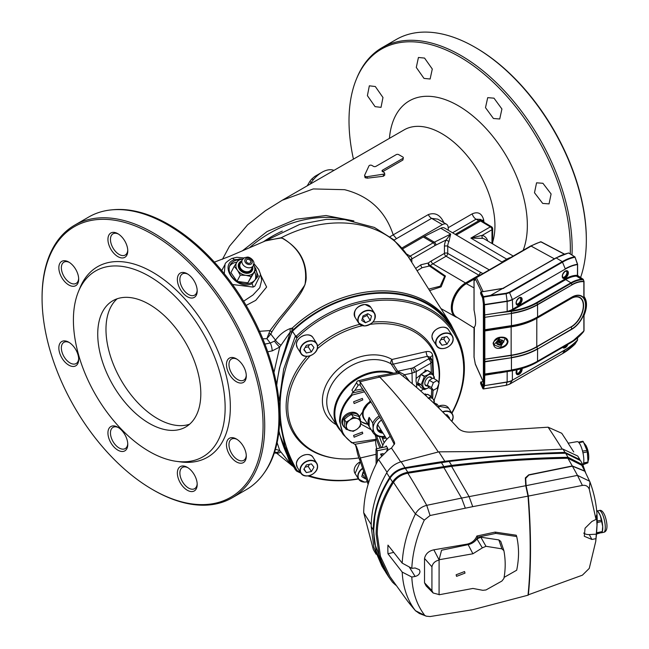 <?xml version="1.0" encoding="UTF-8"?>
<svg xmlns="http://www.w3.org/2000/svg" width="649" height="649" viewBox="0 0 649 649"><rect width="100%" height="100%" fill="white"/><g stroke="black" fill="none" stroke-linecap="round" stroke-linejoin="round"><path stroke-width="0.97" d="M580.547 277.65A157.439 90.901 -120 0 0 586.331 240.081L586.331 239.132A156.271 90.227 -120 0 0 475.831 47.742A156.271 90.227 -120 0 0 475.831 47.734L475.011 47.263A157.439 90.901 -120 0 0 475.003 47.263A157.439 90.901 -120 0 0 396.288 39.467L382.099 47.653A157.439 90.901 -120 0 0 356.82 78.091L356.301 79.365A156.514 90.365 60 0 1 459.687 56.861A156.514 90.365 60 0 1 570.252 253.946M542.921 183.286L536.569 182.815L534.492 192.737L542.694 203.421L549.046 203.891L551.098 193.97L542.921 183.286M493.986 98.169L487.707 97.65L485.493 107.645L493.427 118.491L499.722 118.994L501.92 108.991L493.986 98.169M424.56 58.085L418.435 57.477L416.285 67.439L424 78.407L430.125 79.008L432.291 69.021L424.56 58.085M375.309 86.52L369.338 85.822L367.399 95.663L375.081 106.647L381.028 107.353L382.975 97.496L375.309 86.52M586.331 240.081A157.439 90.901 -120 0 0 475.011 47.263L475.831 47.742M571.988 255.041A157.439 90.901 -120 0 0 460.822 55.449A157.439 90.901 -120 0 0 382.099 47.653M353.445 159.135A156.514 90.365 60 0 1 356.301 79.365M389.992 236.755L393.213 234.849C385.384 211.03 369.176 195.974 344.595 189.686L313.28 188.94L282.185 200.281L404.14 129.865A75.219 43.426 -120 0 1 441.75 133.589A75.219 43.426 -120 0 1 492.664 242.174M384.622 173.169L384.752 175.125L383.364 176.252L367.237 178.175L365.046 177.639L364.6 175.417A1.752 1.006 0 0 0 365.111 176.171L365.525 176.406A1.752 1.006 0 0 0 367.212 176.674L383.332 174.175A1.752 1.006 0 0 0 384.622 173.169A1.752 1.006 0 0 0 384.111 172.488L382.545 171.587A1.752 1.006 180 0 1 382.034 170.906A1.752 1.006 180 0 1 382.545 170.152L402.842 158.437A1.752 1.006 0 0 0 403.353 157.683A1.752 1.006 0 0 0 402.842 157.009L398.721 154.632A1.752 1.006 0 0 0 396.247 154.632L375.949 166.347A1.752 1.006 180 0 1 373.475 166.347L371.901 165.438A1.752 1.006 0 0 0 368.981 165.893L364.657 175.198A1.752 1.006 0 0 0 364.6 175.417M403.353 157.683L402.907 160.027L382.723 171.685M401.885 248.023L442.423 224.619A8.161 4.713 -60 0 1 446.504 224.213L437.742 219.151L431.601 218.364L396.507 238.629L393.213 234.849L428.316 214.584C434.887 212.231 439.973 214.705 443.567 222.031L443.802 222.656M448.191 227.718L472.221 213.846C477.956 211.371 481.761 213.318 483.627 219.678A75.219 43.426 60 0 1 483.976 222.242M333.967 170.379A26.244 15.146 120 0 0 322.026 172.245A26.244 15.146 120 0 0 310.084 184.17M482.491 220.546A5.833 2.677 171.4 0 1 483.627 219.678M455.225 234.362L478.792 220.757A7.001 4.04 -60 0 1 482.288 220.417A7.001 4.04 -60 0 1 483.481 221.95M482.288 220.417L480.495 219.378L476.09 219.2L478.792 220.757M446.504 224.213A8.161 4.713 -60 0 1 448.191 227.604L448.313 230.273M396.507 238.629L394.081 240.098M267.745 351.782L272.215 350.882L279.735 347.028L290.257 331.931L291.953 331.623L293.47 329.514L292.155 328.167L290.387 328.516C284.724 330.601 279.76 334.478 275.501 340.141L270.763 334.016L271.809 332.085C283.069 312.518 307.521 292.723 306.125 276.255C305.914 259.389 297.623 246.547 281.26 237.712L265.287 240.966M293.47 329.514A109.186 83.77 -32.2 0 1 456.304 335.379M293.47 466.607L291.977 465.171A5.833 0.592 130.3 0 0 291.904 465.56L290.16 464.067A5.833 0.519 130.8 0 1 290.257 463.67L291.953 465.138L279.443 433.905L290.257 463.67L280.855 451.915A5.833 3.496 131.6 0 1 275.906 452.572L290.16 464.067M275.436 449.327L279.735 450.479L280.855 451.915M274.649 451.915L275.363 452.199A5.833 3.375 117.2 0 0 279.735 450.479L277.115 442.659M278.9 431.634L279.443 433.905M280.855 345.098A5.833 1.76 -141.1 0 1 275.501 340.141L274.503 341.09A5.833 0.925 -132.7 0 0 279.735 347.028L273.951 372.502M276.539 384.305L279.443 368.113L290.257 331.931A5.833 3.748 -100 0 1 290.387 328.516M279.443 368.113L291.953 331.623M291.977 331.582A5.833 3.732 -98.9 0 1 292.155 328.167A109.624 84.11 -32.2 0 1 450.974 324.484L457.172 337.042M153.391 490.044L153.391 490.044A157.439 90.901 -120 0 0 153.391 490.044L152.572 489.565A156.271 90.227 -120 0 0 263.072 425.768A156.271 90.227 -120 0 0 152.572 234.37A156.271 90.227 -120 0 0 42.071 298.167A156.271 90.227 -120 0 0 152.572 489.565L153.391 490.044A157.439 90.901 -120 0 0 232.115 497.84L246.296 489.646A157.439 90.901 -120 0 0 263.908 473.356L264.784 472.123A156.782 90.519 -120 0 0 264.906 344.1A156.782 90.519 -120 0 0 168.854 224.554A156.782 90.519 -120 0 0 113.283 209.716L111.774 209.854A157.439 90.901 -120 0 0 88.856 216.953L74.676 225.146A157.439 90.901 -120 0 0 42.071 297.218A157.439 90.901 -120 0 0 42.071 297.696M187.934 467.726A12.242 7.066 -120 0 0 182.418 467.45A12.242 7.066 -120 0 0 180.544 477.258A12.242 7.066 -120 0 0 188.543 488.056A12.242 7.066 -120 0 0 194.668 488.656A12.242 7.066 -120 0 0 197.182 483.74M187.285 467.329A14.027 8.096 -120 0 0 177.364 473.056A14.027 8.096 -120 0 0 187.285 490.23A14.027 8.096 -120 0 0 197.199 484.503A14.027 8.096 -120 0 0 187.285 467.329L187.285 467.329M187.934 274.186A12.242 7.066 -120 0 0 182.418 273.91A12.242 7.066 -120 0 0 180.544 283.718A12.242 7.066 -120 0 0 188.543 294.508A12.242 7.066 -120 0 0 194.668 295.117A12.242 7.066 -120 0 0 197.182 290.2M187.285 273.789A14.027 8.096 -120 0 0 177.364 279.516A14.027 8.096 -120 0 0 187.285 296.69A14.027 8.096 -120 0 0 197.199 290.963A14.027 8.096 -120 0 0 187.285 273.789L187.285 273.789M263.908 473.356A157.439 90.901 -120 0 0 264.029 344.797A157.439 90.901 -120 0 0 167.58 224.749A157.439 90.901 -120 0 0 111.774 209.854M232.115 497.84A157.439 90.901 -120 0 0 256.25 371.682A157.439 90.901 -120 0 0 153.391 232.942A157.439 90.901 -120 0 0 74.676 225.146M118.507 427.642A12.242 7.066 -120 0 0 112.991 427.366A12.242 7.066 -120 0 0 111.117 437.175A12.242 7.066 -120 0 0 119.116 447.972A12.242 7.066 -120 0 0 125.241 448.573A12.242 7.066 -120 0 0 127.756 443.656M117.858 427.245A14.027 8.096 -120 0 0 107.937 432.972A14.027 8.096 -120 0 0 117.858 450.146A14.027 8.096 -120 0 0 127.772 444.419A14.027 8.096 -120 0 0 117.858 427.245L117.858 427.245M69.419 342.615A12.242 7.066 -120 0 0 63.902 342.339A12.242 7.066 -120 0 0 62.02 352.147A12.242 7.066 -120 0 0 70.019 362.937A12.242 7.066 -120 0 0 76.144 363.545A12.242 7.066 -120 0 0 78.659 358.629M68.762 342.218A14.027 8.096 -120 0 0 58.848 347.945A14.027 8.096 -120 0 0 68.762 365.119A14.027 8.096 -120 0 0 78.683 359.392A14.027 8.096 -120 0 0 68.762 342.218L68.762 342.218M69.419 262.447A12.242 7.066 -120 0 0 63.902 262.172A12.242 7.066 -120 0 0 62.02 271.98A12.242 7.066 -120 0 0 70.019 282.769A12.242 7.066 -120 0 0 76.144 283.378A12.242 7.066 -120 0 0 78.659 278.462M68.762 262.05A14.027 8.096 -120 0 0 58.848 267.777A14.027 8.096 -120 0 0 68.762 284.952A14.027 8.096 -120 0 0 78.683 279.224A14.027 8.096 -120 0 0 68.762 262.05L68.762 262.05M118.507 234.102A12.242 7.066 -120 0 0 112.991 233.827A12.242 7.066 -120 0 0 111.117 243.635A12.242 7.066 -120 0 0 119.116 254.424A12.242 7.066 -120 0 0 125.241 255.033A12.242 7.066 -120 0 0 127.756 250.116M117.858 233.705A14.027 8.096 -120 0 0 107.937 239.432A14.027 8.096 -120 0 0 117.858 256.606A14.027 8.096 -120 0 0 127.772 250.879A14.027 8.096 -120 0 0 117.858 233.705L117.858 233.705M260.695 275.046L266.634 287.028L255.73 300.357L246.141 305.411M214.389 262.131L229.665 256.298L266.723 240.341L281.058 238.013L283.159 238.532C300.682 249.435 307.959 264.849 304.989 284.757C297.907 295.506 289.259 306.807 279.062 318.675L270.025 330.56L259.146 331.339M271.809 332.085A2.336 0.495 35.7 0 0 270.025 330.56L266.853 338.656L270.276 343.021L264.403 344.197M263.737 241.647L299.83 224.343L326.325 219.37L344.66 219.581L374.392 227.434L393.513 239.611L408.132 256.533A109.624 84.11 -32.2 0 0 281.26 237.712A2.336 1.176 -84.9 0 1 281.058 238.013M274.503 341.09L270.276 343.021A5.833 1.306 -101.4 0 1 272.215 350.882M269.027 333.472L270.763 334.016L266.853 338.656L262.804 338.843M243.626 301.217L252.964 295.011L259.787 287.661L261.693 280.1L260.59 274.478L254.806 286.217L253.094 287.085L232.512 284.505M242.604 259.024L234.224 259.714C218.145 265.506 236.926 291.085 251.901 283.702L258.294 276.052L254.051 265.587M224.278 273.7L225.041 264.451L221.731 270.576M255.836 269.522A14.578 11.187 -152.2 0 1 255.933 278.51A14.578 11.187 -152.2 0 1 252.372 282.145A14.578 11.187 -152.2 0 1 235.068 279.849A14.578 11.187 -152.2 0 1 230.135 264.93A14.578 11.187 -152.2 0 1 233.689 261.296A14.578 11.187 -152.2 0 1 238.483 259.795M255.235 279.622A14.578 11.187 27.8 0 0 254.619 271.842M236.901 262.155A14.578 11.187 27.8 0 0 232.472 263.616A14.578 11.187 27.8 0 0 229.608 266.131M236.374 381.717A14.027 8.096 -120 0 0 246.296 375.99A14.027 8.096 -120 0 0 236.374 358.816L236.374 358.816A14.027 8.096 -120 0 0 226.46 364.543A14.027 8.096 -120 0 0 236.374 381.717M236.374 461.885A14.027 8.096 -120 0 0 246.296 456.158A14.027 8.096 -120 0 0 236.374 438.984L236.374 438.984A14.027 8.096 -120 0 0 226.46 444.711A14.027 8.096 -120 0 0 236.374 461.885M176.341 461.342L180.317 461.877A109.989 63.497 -120 0 0 229.048 389.83A109.989 63.497 -120 0 0 152.572 272.166A109.989 63.497 -120 0 0 79.916 287.978L78.399 291.693A107.296 61.947 -120 0 0 149.27 451.477A107.296 61.947 -120 0 0 176.341 461.342A107.296 61.947 -120 0 0 223.881 391.055A107.296 61.947 -120 0 0 149.27 276.271A107.296 61.947 -120 0 0 78.399 291.693M237.023 359.222A12.242 7.066 -120 0 0 231.515 358.938A12.242 7.066 -120 0 0 229.632 368.754A12.242 7.066 -120 0 0 237.631 379.543A12.242 7.066 -120 0 0 243.756 380.144A12.242 7.066 -120 0 0 246.271 375.227M237.023 439.389A12.242 7.066 -120 0 0 231.515 439.105A12.242 7.066 -120 0 0 229.632 448.921A12.242 7.066 -120 0 0 237.631 459.711A12.242 7.066 -120 0 0 243.756 460.311A12.242 7.066 -120 0 0 246.271 455.395M149.27 423.383A72.891 42.08 -120 0 0 185.719 426.993A72.891 42.08 -120 0 0 196.89 368.591A72.891 42.08 -120 0 0 149.27 304.357A72.891 42.08 -120 0 0 112.829 300.747A72.891 42.08 -120 0 0 101.658 359.157A72.891 42.08 -120 0 0 149.27 423.383M117.185 298.775A72.891 42.08 -120 0 0 111.093 358.159A72.891 42.08 -120 0 0 157.52 418.621A72.891 42.08 -120 0 0 189.605 424.211M321.847 172.35L314.789 176.423L311.836 178.954L313.305 179.797M311.285 182.401L309.768 181.525L307.22 185.841M309.768 181.525A23.323 13.467 -60 0 1 311.836 178.954M482.88 273.578L480.593 272.296L478.938 275.217L465.511 282.972A20.078 11.593 120 0 0 451.315 307.561A20.078 11.593 120 0 0 455.533 316.793A20.078 11.593 120 0 0 457.212 317.458M510.658 257.539A20.078 11.593 120 0 0 506.747 259.162L501.888 261.969M502.423 262.293L444.589 228.067A8.396 4.851 120 0 0 440.768 228.253L424.478 236.358A24.143 13.937 120 0 0 423.302 236.99L402.631 248.916M491.983 243.497L491.983 229.714A2.336 1.347 180 0 0 492.664 228.764A2.336 2.336 0 0 0 491.528 226.761A2.336 1.347 120.9 0 0 490.352 226.866L480.528 220.993L456.288 234.987M480.528 220.993L481.704 220.887L491.528 226.761M482.897 238.361L470.89 238.102L482.264 235.327A2.336 1.89 -73.5 0 0 482.897 238.361A20.484 11.828 120 0 1 484.462 239.043L513.221 256.063M415.636 268.435L420.974 264.76L428.34 262.999A2.336 1.671 -103.2 0 0 429.46 266.009L422.158 267.696L417.088 270.738M478.938 275.217L446.066 256.241L432.924 263.827A20.484 11.828 120 0 0 430.279 265.636L445.449 276.028L441.142 286.842L429.606 290.59M428.664 289.105L440.192 286.209L444.63 276.369L429.46 266.009A2.336 1.403 -55.6 0 0 430.279 265.636A2.336 1.079 51.6 0 1 428.34 262.999A22.812 13.175 -60 0 1 431.293 260.979L444.435 253.394L444.435 246.312A10.571 6.101 -60 0 1 446.033 240.049L450.674 234.078L448.962 241.42L446.033 240.049L435.901 245.087A21.693 12.526 120 0 0 434.846 245.655L411.831 258.943L411.831 262.399M406.396 253.897L410.2 256.095A2.336 1.322 120 0 0 408.854 257.677M448.962 241.42A8.234 4.754 120 0 0 447.721 246.304L447.721 253.386A2.336 1.347 0 0 0 444.435 253.394A2.336 1.347 60 0 0 446.066 256.241A2.336 1.322 120 0 0 447.721 253.386L480.593 272.361M474.362 327.867L474.062 357.242L475.311 363.975A1.168 0.9 155.8 0 0 475.555 364.527M481.574 291.872L475.311 278.819L474.638 280.482L474.062 280.181L474.062 310.141C476.123 320.298 476.123 326.009 474.062 327.283M474.062 310.141L474.062 309.248M474.638 280.482A1.168 1.071 -158 0 1 474.679 279.873L475.352 278.21A1.168 1.071 -158 0 1 475.725 277.748A1.168 0.673 60 0 1 475.855 277.634A1.168 1.168 0 0 0 475.352 278.21A1.168 1.071 -158 0 0 475.311 278.819A1.168 0.933 -25.6 0 1 476.415 277.683L483.107 291.62M564.257 254.132L540.99 241.915A1.168 0.827 -104.8 0 0 540.503 241.842L530.558 246.052A1.168 0.673 -120 0 0 530.428 246.166L476.017 277.585M474.062 356.893A1.168 0.673 180 0 0 474.021 357.064A1.168 0.673 180 0 0 474.062 357.242A1.168 0.9 156.1 0 0 474.119 357.542L474.119 357.542A1.168 0.9 156.1 0 0 474.249 357.729M475.311 363.975L483.391 381.985M474.362 279.459A1.168 0.673 60 0 1 474.606 278.997A1.168 1.168 0 0 0 474.021 280.003A1.168 0.673 180 0 0 474.062 280.181A1.168 0.941 -26 0 1 475.003 279.07M541.558 242.215A1.168 0.665 117.7 0 0 541.339 241.939A1.168 0.665 117.7 0 0 540.99 241.915A53.315 30.779 120 0 0 531.117 246.101L476.415 277.683A1.168 0.673 60 0 0 475.855 277.634L530.558 246.052A1.168 0.673 -120 0 1 531.117 246.101L554.376 258.821M500.071 345.26C495.228 344.116 495.228 342.21 500.071 339.549L503.973 341.804L500.071 345.26L499.917 344.465L503.405 341.715L502.383 340.141L500.063 339.687M500.395 337.358L493.889 344.87L500.395 347.353C504.654 346.485 507.015 344.514 507.461 341.439L505.393 338.17L500.549 337.204C505.06 336.855 507.55 338.299 508.021 341.528C507.55 344.903 505.06 347.11 500.549 348.156C491.171 350.33 491.179 337.91 500.549 337.204M571.12 342.485L571.834 341.593L537.534 361.404L537.583 349.04A58.313 33.667 180 0 1 511.444 357.753L511.444 369.914A58.313 33.667 0 0 0 537.583 361.193L571.891 341.39A34.559 19.957 120 0 0 583.849 330.876L583.865 330.406M583.995 330.739A0.584 0.454 -150 0 1 583.897 330.99A34.851 20.119 -60 0 1 571.834 341.593L571.891 341.39M583.978 281.293L583.849 281.658A0.584 0.454 -86 0 0 583.897 281.358L583.346 279.743A36.239 20.922 120 0 0 571.274 283.224L571.834 284.684A34.851 20.119 -60 0 1 583.897 281.358L583.346 279.743M498.619 342.323L499.973 341.123M498.619 342.283L500.841 341.269L501.223 341.877L499 342.899L498.619 342.283M520.222 297.696A3.691 2.134 -60 0 1 520.433 300.722A3.691 2.134 -60 0 1 518.105 303.7A3.691 2.134 -60 0 1 516.58 304.016M566.407 271.039A3.691 2.134 -60 0 1 566.609 274.056A3.691 2.134 -60 0 1 564.281 277.042A3.691 2.134 -60 0 1 562.756 277.35M520.709 368.875A3.691 2.134 -60 0 1 518.105 373.216A3.691 2.134 -60 0 1 516.58 373.524M564.93 346.079A3.691 2.134 -60 0 1 564.281 346.55A3.691 2.134 -60 0 1 563.632 346.834M581.601 279.289L576.401 276.101A36.717 21.198 120 0 0 565.701 279.614L570.925 282.786A36.531 21.093 -60 0 1 581.601 279.289L576.401 276.101M581.682 279.289A36.531 21.093 -60 0 1 583.094 279.281L583.995 281.236A0.584 0.584 0 0 1 584.019 281.423L584.019 296.593M565.295 278.908L565.701 279.614L511.477 310.814L483.813 315.057L507.145 311.544L511.136 310.076L565.295 278.908A37.301 21.539 -60 0 1 577.432 275.314L577.44 275.89L583.37 279.427M511.315 370.92L484.527 375.284L483.813 374.789L511.185 370.887C521.098 369.265 529.689 366.369 536.966 362.207L571.274 342.396A36.239 20.922 120 0 0 583.346 331.939L583.897 330.99L583.849 315.601A20.411 11.787 120 0 0 583.849 296.934L583.849 281.658A34.559 19.957 120 0 0 571.891 284.952L537.583 304.762A58.313 33.667 180 0 1 511.444 313.475L511.444 325.636A58.313 33.667 0 0 0 537.583 316.915L537.534 304.495L571.891 284.952M577.545 264.208L577.432 275.314A0.584 0.454 -88.8 0 0 577.642 276.076A36.717 21.198 120 0 0 576.426 276.093M574.933 256.899L577.448 264.297L574.933 256.899L568.719 253.061A56.544 32.645 120 0 0 556.234 257.961L562.277 261.636A56.325 32.515 -60 0 1 574.608 256.777M555.812 258.197L490.522 295.4L506.042 293.259L509.36 292.188L562.277 261.636L562.626 262.074L509.7 292.626L506.163 293.778L490.636 295.928L490.506 295.417L483.383 296.617L483.529 297.145L482.832 297.185L480.641 292.618A0.584 0.471 -25.6 0 1 481.193 292.042L483.383 296.617A0.584 0.471 154.4 0 0 482.832 297.185L483.813 304.641L507.12 301.095L506.042 293.259M481.055 292.082L481.104 291.953A0.584 0.584 0 0 0 480.617 292.529L482.605 297.81L483.416 303.983L483.416 384.159L482.605 386.836L480.641 382.602L482.832 388.443A0.584 0.519 16.8 0 0 483.529 388.873L506.163 385.319L509.7 384.127L512.321 380.403A11.585 6.685 180 0 1 507.12 382.139L484.503 385.636L483.416 388.881M574.933 344.132L577.448 340.279L577.432 337.991M577.918 276.036A0.584 0.552 -118.2 0 1 577.569 275.403L577.642 276.076M511.136 310.076L511.477 310.814C521.131 309.395 529.511 306.661 536.618 302.596L536.966 303.034C529.681 307.196 521.09 309.987 511.185 311.382L511.428 313.191A58.232 33.618 0 0 0 537.534 304.495L536.966 303.034L571.274 283.224L570.925 282.786L571.274 283.224M512.775 310.165L512.369 299.635L565.295 269.084A49.332 28.483 120 0 1 577.432 264.589A0.584 0.43 -98.5 0 0 577.448 264.297A49.624 28.653 -60 0 0 565.238 268.808L562.277 261.636M568.995 253.232L568.719 253.061A0.584 0.422 78.8 0 0 568.256 253.159M583.865 296.325L583.849 296.934L583.865 296.325M577.569 340.003A0.584 0.462 -147.5 0 1 577.448 340.279A49.624 28.653 -60 0 1 565.238 349.852L512.369 380.2L565.295 349.649A49.332 28.483 120 0 0 577.432 340.125L577.602 337.845M503.446 288.245L481.104 291.953L502.431 288.521M503.851 288.205L503.243 288.521L503.851 288.205M483.416 384.159L483.57 383.721M484.673 317.483L484.113 317.353L483.813 315.057L483.813 304.641L484.527 304.876L484.803 317.312L511.444 313.475L484.803 317.312M482.605 386.836L482.84 386.196L482.605 386.836M483.205 381.726L480.698 382.01L481.201 382.042L482.888 385.668M480.641 382.602L480.698 382.01L480.641 382.602M571.891 297.112L571.12 298.337L536.812 318.14L537.583 316.915L571.891 297.112A19.673 11.357 -60 0 1 585.804 305.144A19.673 11.357 -60 0 1 571.891 329.23L537.583 349.04L571.834 328.962A19.381 11.187 120 0 0 585.536 305.233A19.381 11.187 120 0 0 571.834 297.315L537.534 317.126A58.232 33.618 180 0 1 511.428 325.83L511.144 326.885L484.527 331.006L483.813 330.511L511.161 326.69A57.226 33.034 0 0 0 536.812 318.14L536.764 346.655L571.071 326.853A17.336 10.011 120 0 0 583.329 305.614A17.336 10.011 120 0 0 571.071 298.54L536.764 318.351A57.144 32.994 180 0 1 511.144 326.885L511.144 355.198A57.144 32.994 0 0 0 536.764 346.655L536.812 346.931A57.226 33.034 180 0 1 511.161 355.482L483.813 359.335L511.144 355.198L511.428 357.469A58.232 33.618 0 0 0 537.534 348.773L536.812 346.931L571.071 326.853M484.827 317.588L484.827 329.749L511.444 325.636L484.803 329.943A0.584 0.519 -163.2 0 1 484.113 329.514L484.113 317.353M480.617 382.391L480.641 383.559A0.584 0.454 155.8 0 0 480.763 383.835M484.113 361.631L511.444 357.753L484.827 361.866L484.827 374.027L511.428 370.108L484.803 374.222L484.113 373.792L484.113 329.514L484.827 329.749L484.827 361.866L484.113 361.631M484.803 374.222L484.527 385.441L483.813 385.206L482.832 388.443A0.584 0.454 155.8 0 0 483.14 388.816M484.113 373.792L483.813 385.206A0.584 0.519 16.8 0 0 484.503 385.636L507.145 381.945A11.666 6.733 0 0 0 512.369 380.2L512.369 370.741M499.332 372.988L510.617 371.001M500.549 348.156L500.395 347.353L505.311 338.121M500.071 339.549L496.818 343.28L499.917 344.465L502.302 340.092M417.948 384.808A8.453 4.884 -60 0 1 417.364 384.695M419.23 385.547L417.956 385.141L416.544 383.518L416.642 387.469M432.266 361.087L430.904 363.148L416.269 371.593L416.041 381.182L416.544 383.518M341.196 431.358A40.814 31.314 -32.2 0 1 337.886 427.212A40.814 31.314 -32.2 0 1 372.421 372.112A40.814 31.314 -32.2 0 1 393.594 373.207M362.466 325.709A80.581 61.825 147.8 0 0 317.239 348.902M310.141 355.798A80.581 61.825 147.8 0 0 336.969 458.478A80.581 61.825 147.8 0 0 358.889 457.918M414.289 372.51A3.496 1.533 -110.2 0 0 412.415 368.056L413.802 367.415A3.496 2.02 60 0 1 416.269 371.593L412.018 373.159L404.587 374.724A3.496 2.134 -44.8 0 0 403.264 376.396M413.802 367.415L428.437 358.962A3.496 2.02 60 0 1 430.904 363.148L431.382 372.786M336.969 458.478L335.995 458.364A81.636 62.637 -32.2 0 1 306.977 356.366M317.556 346.014A81.636 62.637 -32.2 0 1 359.773 324.33M276.725 385.311A198.261 152.117 -32.2 0 1 292.464 331.323L295.449 335.809L296.439 336.06L297.072 337.731A107.296 82.318 -32.2 0 1 362.864 302.677A107.296 82.318 -32.2 0 1 451.728 412.991M296.439 336.06A108.456 83.218 -32.2 0 1 362.466 301.095A108.456 83.218 -32.2 0 1 454.211 331.809A108.456 83.218 -32.2 0 1 451.915 413.291M292.464 331.323L292.537 331.185A108.456 83.218 -32.2 0 1 359.075 295.717A108.456 83.218 -32.2 0 1 450.82 326.431L454.211 331.809M358.516 478.97A108.456 83.218 -32.2 0 1 307.942 475.928M300.982 473.202A108.456 83.218 -32.2 0 1 296.439 470.987L292.464 465.219A198.261 152.117 -32.2 0 1 278.973 430.936M358.378 478.743A107.296 82.318 -32.2 0 1 309.151 475.709M300.309 472.131A107.296 82.318 -32.2 0 1 297.072 470.493L296.439 470.987M297.072 337.731L297.031 337.813C274.422 386.909 274.422 431.114 297.031 470.42L297.072 470.493M372.907 322.091A81.636 62.637 -32.2 0 1 438.927 382.951M438.756 384.021A81.636 62.637 -32.2 0 1 435.868 395.403L435.552 396.328A80.581 61.825 147.8 0 0 438.448 384.833M434.076 400.255A80.581 61.825 147.8 0 0 435.552 396.328M438.748 382.699A80.581 61.825 147.8 0 0 370.173 324.338M432.161 361.809A3.496 2.791 -159 0 0 428.746 358.629L428.705 358.256A3.496 2.685 -32.2 0 1 431.666 359.246L432.266 361.152L432.932 374.668M416.423 378.253L426.117 370.328L426.791 370.863M420.56 390.909L423.651 389.124M426.855 394.633L424.04 394.032M431.666 359.246L430.384 357.226L427.48 356.309A3.496 1.063 77 0 1 426.182 351.62C430.019 351.044 432.193 352.399 432.696 355.676L433.54 375.528M428.705 358.256L427.48 356.309L393.27 364.146A3.496 1.038 77.3 0 1 391.996 359.481L426.182 351.62M337.886 427.212L330.592 415.636A40.814 31.314 -32.2 0 1 365.119 360.536A40.814 31.314 -32.2 0 1 391.047 363.862A3.496 2.685 -32.2 0 0 393.27 364.146L397.756 371.252L404.587 374.724L409.487 381.417M433.037 390.098L432.696 397.902A3.496 2.012 2.5 0 0 432.542 397.942L432.94 390.041M432.696 355.676A3.496 2.028 -2.6 0 0 430.522 357.437M396.863 372.631L391.047 363.862A3.496 2.085 120.4 0 1 391.996 359.481A44.197 33.91 -32.2 0 0 363.927 355.887A44.197 33.91 -32.2 0 0 325.108 387.299A44.197 33.91 -32.2 0 0 336.328 424.73M297.031 470.42A3.496 2.28 149.8 0 1 295.23 469.584L284.903 446.293L279.654 420.828M297.031 337.813A3.496 1.395 -155.4 0 1 295.23 336.312L295.449 335.809M279.029 401.942L283.67 369.184L295.23 336.312M426.117 394.47A8.453 4.884 120 0 0 425.744 394.032M425.606 370.092A8.453 4.884 -60 0 1 426.117 370.668M381.214 430.295A10.554 8.096 -32.2 0 1 378.399 430.182M382.983 433.11A8.802 6.758 -32.2 0 1 376.923 427.456A8.802 6.758 -32.2 0 1 381.507 420.057M382.464 432.275A8.218 6.312 -32.2 0 1 378.043 429.784A8.218 6.312 -32.2 0 1 377.272 427.026A8.218 6.312 -32.2 0 1 381.539 420.122M369.159 417.356A13.994 10.741 147.8 0 0 368.056 422.15A13.994 10.741 147.8 0 0 369.159 426.49L372.745 432.185L373.143 428.251L372.745 423.051L369.159 417.356L369.159 426.49M372.745 423.051A13.994 10.741 -32.2 0 1 379.186 415.928M384.962 436.242A12.826 9.84 -32.2 0 1 373.143 428.251A12.826 9.84 -32.2 0 1 379.998 417.364M385.092 436.444A13.994 10.741 -32.2 0 1 372.964 432.55A13.994 10.741 -32.2 0 1 372.745 432.185M433.946 402.412A7.934 4.575 120 0 0 428.843 398.454M434.14 402.526L434.376 401.187A9.329 5.387 120 0 0 434.376 400.912L431.187 396.369A9.329 5.387 120 0 0 430.977 396.352L428.259 398.47M431.187 396.369L427.634 394.316A9.329 5.387 120 0 0 427.423 394.3L430.977 396.352M427.423 394.3L425.533 395.395M432.705 402.104L437.183 404.278L435.787 405.081M438.716 407.953L439.089 406.988L437.183 404.278M449.149 418.581L449.538 417.924L447.007 414.646L445.636 414.93M427.196 385.904A4.989 2.88 -60 0 1 424.827 383.421A4.989 2.88 -60 0 1 428.356 377.312L428.356 377.312A4.989 2.88 -60 0 1 431.69 378.124M433.946 378.61A7.934 4.575 120 0 0 428.356 374.911A7.934 4.575 120 0 0 422.75 384.622A7.934 4.575 120 0 0 428.356 387.859A7.934 4.575 120 0 0 428.948 387.477M434.14 378.716L434.376 377.385A9.329 5.387 120 0 0 434.376 377.11L431.187 372.567L427.634 370.514A9.329 5.387 120 0 0 427.423 370.498L421.039 374.181A9.329 5.387 120 0 0 420.828 374.441L417.631 382.675A9.329 5.387 120 0 0 417.631 382.951L421.185 385.003L424.381 389.546A9.329 5.387 120 0 0 424.592 389.562L428.989 387.542M431.187 372.567A9.329 5.387 120 0 0 430.977 372.542L428.259 374.668L424.592 376.233L421.039 374.181M427.423 370.498L430.977 372.542M420.828 374.441L424.381 376.493L421.185 384.727L417.631 382.675M417.631 382.951L420.828 387.494L424.381 389.546M433.37 390.292L429.249 387.907L427.342 385.198L429.249 380.29L433.061 378.091L437.183 380.476L433.37 382.675L431.471 387.583L433.37 390.292L437.183 388.094L439.089 383.186L437.183 380.476M427.342 385.198L431.471 387.583M429.249 380.29L433.37 382.675M363.756 471.75L363.002 472.091L361.785 476.617L365.436 478.905L366.109 478.589M362.58 473.689L364.17 472.951M362.45 474.168L365.436 478.905M370.295 320.501L371.512 315.974L367.869 313.686L363.002 315.933L361.785 320.452L365.436 322.74L370.295 320.501L367.107 315.438L367.537 313.84M362.58 317.523L367.107 315.438M362.45 318.002L365.436 322.74M311.423 463.905L306.36 464.968L303.829 469.316L306.36 472.586L311.423 471.523L313.954 467.183L311.423 463.905M305.103 467.118L308.226 466.461L309.484 464.319M308.226 466.461L311.423 471.523M304.048 468.927L306.36 472.586M441.945 345.244L447.007 344.181L449.538 339.841L447.007 336.563L441.945 337.626L439.414 341.966L441.945 345.244L439.641 341.585M440.695 339.776L443.819 339.119L447.007 344.181M443.819 339.119L445.068 336.969M306.36 352.959L311.423 351.896L313.954 347.556L311.423 344.278L306.36 345.341L303.829 349.681L306.36 352.959L304.048 349.3M305.103 347.491L308.226 346.834L311.423 351.896M308.226 346.834L309.484 344.684M391.964 373.491A40.238 30.868 147.8 0 0 353.948 381.158A40.238 30.868 147.8 0 0 334.827 413.729A40.238 30.868 147.8 0 0 338.6 427.245L343.28 434.676L351.661 442.796L352.35 442.723L351.677 442.772L343.28 434.676L339.5 421.144C339.703 411.604 343.759 402.729 351.677 394.527L352.35 395.014C344.481 403.118 340.441 411.896 340.246 421.347C340.441 430.717 344.481 437.84 352.35 442.723L375.974 439.3L375.974 437.734M360.268 385.425A11.674 3.261 -101.9 0 0 358.921 384.825A11.674 3.261 -101.9 0 0 358.175 385.352L354.841 390.382L352.107 393.107L351.677 394.527M438.27 451.972A816.353 227.977 -101.9 0 0 379.714 377.085A16.33 4.559 -101.9 0 0 377.677 376.128A16.33 4.559 -101.9 0 0 377.629 376.136L357.997 380.825A15.771 4.405 78.1 0 1 360.033 381.742C371.325 398.348 382.756 418.41 394.324 441.945L394.697 443.51L391.461 448.102L388.329 449.879L378.537 459.492C368.859 477.502 363.911 495.228 363.7 512.669L373.329 549.525L376.12 554.262M353.178 392.126L351.92 390.122L356.504 382.699A15.771 4.405 78.1 0 1 357.997 380.825M377.677 376.128L397.537 372.518A15.771 4.405 78.1 0 1 399.484 373.451A1166.221 1026.491 135.5 0 0 379.714 377.085A1166.221 1026.491 135.5 0 0 360.033 381.742L360.276 385.53C371.479 401.747 382.829 421.396 394.324 444.492L394.324 441.945M363.594 390.43L352.107 393.107M368.648 482.653L360.357 457.983A11.674 3.261 78.1 0 1 358.175 451.217L356.26 446.001L354.841 444.314L352.107 442.618M562.261 449.149A807.778 225.576 -101.9 0 0 548.105 427.196L471.547 432.072C465.682 432.404 461.293 431.204 458.397 428.486C438.529 406.696 418.889 388.353 399.484 373.451M548.105 427.196L561.742 433.264L568.443 443.47M573.732 451.947L568.118 443.21L577.148 441.653A12.242 3.423 78.1 0 1 581.52 447.721A12.242 3.423 78.1 0 1 583.824 460.287A12.242 3.423 78.1 0 1 582.94 465.025M363.7 512.669L371.212 524.595M384.954 571.031L381.969 566.204L373.913 547.456L371.187 526.517L373.289 529.844C373.418 511.81 378.886 494.368 389.684 477.526C393.245 472.326 398.34 469.065 404.976 467.742A1160.006 922.87 158.2 0 1 444.833 461.269C485.038 456.498 525.09 453.546 564.995 452.394L579.906 459.589M444.833 461.269A817.521 228.302 78.1 0 0 438.797 451.842L401.131 461.755C394.835 463.67 390.025 467.369 386.682 472.853C376.452 490.766 371.285 508.654 371.187 526.517M384.484 570.26L376.144 551.017L373.289 529.844M438.797 451.842L517.675 451.242L562.983 449.124L577.74 456.044L579.776 459.37M353.608 435.447L354.151 437.215L362.775 433.573L362.393 432.072L353.608 435.447M362.775 399.906L354.151 403.548L353.608 401.78L362.393 398.405L362.775 399.906M360.576 422.734L361.574 424.446L371.22 429.776M370.238 400.798L359.432 416.626M382.22 437.799L385.392 436.923M352.35 395.014L364.503 391.809M379.957 448.037A50.671 14.148 78.1 0 1 375.317 435.73L375.317 434.992M376.761 448.71A11.001 3.075 78.1 0 1 375.609 440.42L375.609 439.357M376.558 435.722A46.712 13.045 -101.9 0 0 381.352 447.745M384.151 442.748A46.712 13.045 78.1 0 1 381.88 436.842M355.49 444.954L356.504 448.573A15.771 4.405 -101.9 0 0 360.033 460.725L368.121 484.373M360.276 458.007L360.033 460.725M382.821 445.287A46.493 12.988 78.1 0 1 379.405 436.639M568.029 457.285C529.397 458.016 490.587 460.717 451.599 465.39L407.791 472.261C401.179 473.559 396.093 476.804 392.531 481.988C381.717 498.821 376.25 516.255 376.12 534.297L379.308 556.631L388.775 577.002L385.676 572.207L374.822 544.024L373.678 530.476L374.822 516.62C377.028 503.332 382.115 490.506 390.073 478.143C393.635 472.951 398.737 469.698 405.374 468.375L449.189 461.463C488.178 456.75 526.996 454.008 565.652 453.229L568.029 457.285L582.843 464.822L585.731 472.999M582.843 464.822L580.604 460.709L565.652 453.229M388.775 577.002L392.531 582.234L395.728 585.171M389.944 576.661L380.476 556.428L377.264 534.143C377.345 516.45 382.756 499.178 393.521 482.337C396.855 477.477 401.626 474.435 407.848 473.202L451.582 466.347C490.514 461.682 529.284 458.981 567.875 458.251A699.736 246.604 84.5 0 1 572.272 465.95L584.741 471.028L581.788 465.325L567.875 458.251M443.778 467.394L461.561 498.075L426.726 505.336C421.688 506.634 417.915 509.497 415.433 513.911C407.41 530.647 402.997 547.05 402.202 563.121L387.972 545.119A119.213 91.468 147.8 0 0 387.859 549.476A119.213 91.468 147.8 0 0 387.972 553.784L402.202 572.085C402.972 587.386 407.385 600.244 415.433 610.668A699.736 447.315 141.8 0 1 407.686 601.258L389.814 576.458M426.279 616.177L419.359 613.492L415.433 610.668L426.279 616.177L430.06 616.55L472.732 609.703L528.01 595.198C530.923 566.804 530.923 533.786 528.01 496.136L472.732 506.65L469.073 496.566L451.582 466.347M467.507 544.779L467.158 544.122L433.848 549.817C428.689 550.969 425.582 553.848 424.527 558.456L424.527 582.81L426.117 585.909L433.159 593.008L439.073 594.557L439.113 559.925M467.158 544.122C471.839 543.035 475.084 540.333 476.877 536.017L495.13 532.091L516.239 535.222L516.693 536.528A116.617 89.481 -32.2 0 1 518.551 552.98A116.617 89.481 147.8 0 1 516.693 570.211L504.095 577.391M424.3 614.749C416.715 604.633 412.553 592.058 411.807 577.034L415.125 576.45C418.078 575.712 419.7 574.073 419.984 571.542L419.449 569.733L415.125 567.989L411.807 568.337C412.553 552.607 416.715 536.52 424.3 520.092L430.06 515.517L472.732 506.65M411.807 577.034L402.202 572.085M424.527 558.456L431.926 566.788L431.926 590.598L433.159 593.008M431.926 566.788C432.729 563.243 435.106 561.004 439.073 560.079M473.316 542.434A11.666 8.948 147.8 0 0 477.672 537.194L495.755 533.397L516.693 536.528M387.972 553.784L393.505 552.404M465.317 508.135L461.561 498.075L525.763 485.72L525.325 477.932L528.7 474.841L572.272 465.95M525.763 485.72L528.002 496.12M411.807 568.337L402.202 563.121M424.3 520.092L415.433 513.911A699.736 249.403 -149.4 0 1 393.521 482.337M430.06 515.517L426.726 505.336A699.736 174.046 -104.3 0 0 407.848 473.202M476.877 536.017L477.672 537.194M495.13 532.091L495.755 533.397M583.694 533.064A10.498 8.056 147.8 0 0 589.284 534.573L596.52 534.159L597.25 521.812C597.242 508.329 594.817 495.057 589.973 481.988L584.854 471.239L572.394 466.16L528.862 475.044L525.374 478.735M441.344 462.518L443.754 466.444M451.599 465.39L449.189 461.463M597.25 521.812L595.733 541.453L596.017 538.638L591.888 539.465L589.284 534.573M528.035 594.914L582.388 575.184L589.26 568.394L595.733 541.453M528.327 591.969L528.327 595.092C531.247 566.747 531.247 533.746 528.327 496.079L582.388 485.42C585.706 484.917 587.994 486.166 589.26 489.151L596.017 519.419L591.888 521.463L585.057 528.205L584.287 536.277L591.888 539.465M596.52 534.159L596.017 538.638M596.942 524.53L596.52 515.071L596.017 519.419M525.682 478.086L526.104 485.655L528.327 496.079L528.327 500.387M589.657 481.225L577.464 475.376L526.104 485.655M582.388 485.42L577.464 475.376A699.736 246.604 84.5 0 0 572.394 466.16M589.26 489.151L589.973 481.988M456.125 574.779L456.563 576.353L465.009 573.124L464.562 571.542L456.125 574.779M485.987 546.304L482.345 547.87L476.958 538.946A11.666 8.948 -32.2 0 1 468.164 544.641L441.563 550.23L439.089 559.746L439.089 594.776L472.91 588.44L482.84 590.314L485.987 589.957L501.904 581.042L503.9 578.478C505.62 569.23 505.62 559.965 503.9 550.693L500.728 541.363L498.838 539.903L480.82 537.21L485.987 546.304L501.904 548.843L498.838 539.903M439.089 559.746L472.91 553.775L482.345 547.87M503.9 550.693L501.904 548.843M476.958 538.946L480.82 537.21M390.211 436.363A18.659 14.319 147.8 0 0 382.01 447.607M381.75 453.862A18.659 14.319 147.8 0 0 381.977 454.762M386.739 450.812L387.842 448.508L386.204 445.912L385.571 446.861M381.263 455.557L380.533 454.113L383.186 453.562M387.818 448.54L377.247 450.763L377.247 461.934M386.658 446.634L376.047 448.865L376.104 464.181M377.247 450.763L376.047 448.865M596.707 510.844L597.291 510.722A12.445 3.472 78.1 0 1 597.721 511.234L598.5 512.248A11.106 3.099 78.1 0 1 600.284 515.59L597.77 511.29L596.772 511.493M596.707 532.756L602.28 531.588A12.445 3.472 78.1 0 1 602.142 532.269A12.445 3.472 78.1 0 1 602.11 532.391L596.626 533.543M597.25 521.058L601.355 520.198A12.445 3.472 78.1 0 1 601.655 521.569L597.25 522.494M602.11 532.391L596.569 534.038M601.355 520.198L600.284 515.59A11.106 3.099 78.1 0 1 602.694 526.428L601.655 521.569M602.28 531.588L602.694 526.428A11.106 3.099 78.1 0 1 602.45 531.028L602.142 532.269M588.546 459.898A9.581 2.677 -101.9 0 0 588.7 458.608A9.581 2.677 -101.9 0 0 586.518 446.731A9.581 2.677 -101.9 0 0 585.933 445.457L583.751 442.715M578.592 442.147L582.891 441.247A12.445 3.472 78.1 0 1 583.362 441.774L579.07 442.675A12.445 3.472 78.1 0 0 578.592 442.147L578.478 442.204M583.167 464.619L587.864 462.851A12.445 3.472 78.1 0 0 588.018 462.015L587.296 451.882A12.445 3.472 78.1 0 0 586.98 450.511L583.362 441.774M586.98 450.511L582.542 451.063M587.296 451.882L583.005 452.783A12.445 3.472 78.1 0 0 582.688 451.42M588.018 462.015L583.727 462.915L583.694 462.51M583.029 453.189L583.005 452.783M587.864 462.851L583.573 463.751A12.445 3.472 78.1 0 0 583.727 462.915M345.219 427.894A9.329 7.155 -32.2 0 1 343.37 426.077A9.329 7.155 -32.2 0 1 351.263 413.478A9.329 7.155 -32.2 0 1 359.157 416.123A9.329 7.155 -32.2 0 1 359.992 418.581M343.37 426.077L342.729 425.063A9.329 7.155 -32.2 0 1 350.622 412.464A9.329 7.155 -32.2 0 1 358.516 415.109L359.157 416.123M344.368 419.392L347.702 416.488L351.49 414.322L358.613 416.398L360.349 419.14L357.015 418.467A7.577 5.817 147.8 0 0 349.892 419.968A7.577 5.817 147.8 0 0 346.331 426.077A7.577 5.817 147.8 0 0 349.892 430.685A7.577 5.817 147.8 0 0 357.015 429.192L360.349 426.288L360.576 423.083A7.577 5.817 -32.2 0 1 357.015 429.192L353.226 431.358L346.095 429.281L344.368 426.539L344.368 419.392L346.095 422.134L346.095 429.281M360.349 419.14L360.576 423.083A7.577 5.817 147.8 0 0 357.015 418.467L353.226 417.064L349.892 419.968L346.095 422.134M353.226 417.064L351.49 414.322M237.542 281.463L247.886 282.818L255.998 269.213L251.179 276.571L245.987 275.354L240.276 275.144L237.502 270.252L234.2 266.366L239.027 259.008L242.75 259.032M234.2 266.366L230.914 272.612L236.698 280.976M253.232 264.321L255.998 269.213M247.886 282.818L251.179 276.571M237.088 281.212L240.276 275.144M242.661 259.146A9.913 7.61 27.8 0 0 236.877 262.188A9.913 7.61 27.8 0 0 237.502 270.252A9.913 7.61 27.8 0 0 245.987 275.354A9.913 7.61 27.8 0 0 253.856 272.385A9.913 7.61 27.8 0 0 253.605 264.906M246.652 271.753A6.239 4.786 -152.2 0 1 241.055 268.881A6.239 4.786 -152.2 0 1 240.195 263.721L242.288 259.746A6.239 4.786 -152.2 0 0 243.148 264.914A6.239 4.786 -152.2 0 0 248.737 267.786A6.239 4.786 -152.2 0 0 253.329 265.563L251.236 269.53A6.239 4.786 -152.2 0 1 246.652 271.753M248.867 263.34A2.45 1.882 27.8 0 0 250.668 262.472A2.45 1.882 27.8 0 0 250.336 260.444A2.45 1.882 27.8 0 0 248.137 259.316A2.45 1.882 27.8 0 0 246.336 260.192A2.45 1.882 27.8 0 0 246.677 262.212A2.45 1.882 27.8 0 0 248.867 263.34M389.424 138.359A97.731 56.422 60 0 1 458.235 105.698A97.731 56.422 60 0 1 523.159 250.327M472.221 213.846A5.833 3.367 60 0 0 476.09 219.2L452.556 232.788M428.316 214.584A5.833 3.367 60 0 0 431.601 218.364L442.423 224.619M450.974 324.484L408.132 256.533A109.624 84.11 -32.2 0 1 408.156 256.566M253.094 287.085A3.496 1.906 -113.3 0 0 251.901 283.702M243.927 257.969L236.828 257.28L231.847 258.464A3.496 1.89 67.6 0 1 234.224 259.714M249.265 247.926A96.214 73.824 -32.2 0 1 346.688 219.8M263.348 241.817A96.214 73.824 -32.2 0 1 282.291 231.085M382.61 171.62L382.545 170.152M402.907 160.027L402.842 158.437M365.046 177.639L365.111 176.171M365.46 177.875L365.525 176.406M367.237 178.175L367.212 176.674M383.364 176.252L383.332 174.175M506.747 259.162L470.89 238.102L490.352 226.866A2.336 1.347 60 0 1 491.983 229.714L482.264 235.327A22.812 13.175 -60 0 1 487.813 241.022M431.293 260.979A2.336 1.347 60 0 0 432.924 263.827L465.511 282.972M409.892 259.332A2.336 1.347 0 0 0 411.831 258.943A2.336 1.347 60 0 0 410.2 256.095L433.208 242.807A24.021 13.872 -60 0 1 434.384 242.182L424.478 236.358M435.901 245.087A2.336 1.436 -116.4 0 0 434.384 242.182L450.674 234.078L440.768 228.253M434.846 245.655A2.336 1.347 -120 0 0 433.208 242.807L423.302 236.99M489.281 269.879L447.721 246.304A2.336 1.347 0 0 0 444.435 246.312M422.158 267.696A2.336 1.598 71.6 0 1 420.974 264.76M445.449 276.028A2.336 1.509 -45.2 0 1 444.63 276.369M474.021 287.888L466.315 283.67A19.786 11.422 120 0 0 453.44 300.941A19.786 11.422 120 0 0 456.239 316.858L474.021 327.899M475.222 278.526L466.315 283.67A1.168 0.673 60 0 0 465.755 283.629L475.441 278.032M475.165 278.672L474.606 278.997A1.168 0.673 60 0 1 475.036 278.981M474.021 309.727L474.021 280.003A1.168 0.673 180 0 1 474.249 279.605M503.973 341.804L503.405 341.715M507.461 341.439L508.021 341.528M563.097 347.142A3.716 2.15 120 0 0 564.898 346.923A3.716 2.15 120 0 0 566.691 345.073M567.932 344.351A4.3 2.482 -60 0 1 565.295 347.629A4.3 2.482 -60 0 1 562.659 347.393M562.999 277.577A3.716 2.15 120 0 0 564.898 277.407A3.716 2.15 120 0 0 567.331 274.105A3.716 2.15 120 0 0 566.715 271.136L565.174 271.363C562.586 273.87 561.864 275.939 562.999 277.577M565.295 278.121A4.3 2.482 -60 0 1 562.253 276.36A4.3 2.482 -60 0 1 565.295 271.095A4.3 2.482 -60 0 1 568.337 272.848A4.3 2.482 -60 0 1 565.295 278.121M516.823 304.235A3.716 2.15 120 0 0 518.713 304.073A3.716 2.15 120 0 0 521.155 300.763A3.716 2.15 120 0 0 520.539 297.802L518.997 298.021C516.401 300.528 515.679 302.604 516.823 304.235M519.119 304.779A4.3 2.482 -60 0 1 516.077 303.026A4.3 2.482 -60 0 1 519.119 297.761A4.3 2.482 -60 0 1 522.153 299.514A4.3 2.482 -60 0 1 519.119 304.779M516.929 369.825L516.823 373.751A3.716 2.15 120 0 0 518.713 373.581A3.716 2.15 120 0 0 521.325 368.705M522.112 368.47A4.3 2.482 -60 0 1 519.119 374.295A4.3 2.482 -60 0 1 516.361 373.848A4.3 2.482 -60 0 1 516.791 369.857M571.891 329.23L571.12 327.12A17.628 10.181 -60 0 0 583.589 305.533A17.628 10.181 -60 0 0 571.12 298.337L571.071 298.54M536.966 362.207L537.534 361.404A58.232 33.618 180 0 1 511.428 370.108L511.152 370.944C521.033 369.33 529.616 366.434 536.901 362.272L536.966 362.207M507.169 371.561L507.145 381.945L506.123 385.376L509.635 384.184L562.626 353.567L565.295 349.649M577.44 339.654L577.602 339.889A0.584 0.584 0 0 1 577.505 340.206L574.925 344.213L562.626 353.567A56.033 32.353 120 0 0 574.892 344.246M574.892 257.239A56.033 32.353 120 0 0 562.626 262.074M565.295 269.084L512.369 299.635A11.666 6.733 180 0 1 507.145 301.379L507.12 301.095A11.585 6.685 0 0 0 512.321 299.367L509.36 292.188M490.636 295.928L483.529 297.145L484.527 304.876L507.145 301.379L507.169 311.885M536.618 302.596L570.925 282.786M510.787 310.23L511.185 311.382L499.332 312.745M480.641 383.381L480.617 383.47A0.584 0.584 0 0 0 480.666 383.713L482.864 388.597A0.584 0.584 0 0 0 483.481 388.929L506.074 385.336M562.472 353.656L509.546 384.216M480.617 293.608L480.739 292.326M536.812 362.296L571.209 342.461L583.946 330.925A0.584 0.584 0 0 0 584.019 330.641L584.019 315.479C587.337 307.334 587.313 300.966 583.946 296.39M511.096 370.904L509.473 371.212M395.533 370.968A3.496 2.685 -32.2 0 0 397.756 371.252L412.415 368.056M410.825 368.51A3.496 0.974 78.1 0 1 412.018 373.159L412.261 383.729M431.342 396.547L431.699 389.327M365.363 420.495A14.335 11.001 -32.2 0 1 362.458 413.843A14.335 11.001 -32.2 0 1 370.595 401.382M372.964 432.55L364.373 418.921A13.994 10.741 -32.2 0 1 363.059 414.224A13.994 10.741 -32.2 0 1 371.017 402.056M382.261 431.958A8.218 6.312 -32.2 0 1 377.945 429.622L382.204 431.869M367.715 424.219A18.853 14.465 -32.2 0 1 360.503 421.047M453.164 417.104A9.329 7.155 -32.2 0 1 451.801 421.371M442.805 412.05A9.094 6.977 -32.2 0 1 453.026 417.185A9.094 6.977 -32.2 0 1 451.761 421.331M442.553 411.799A9.329 7.155 -32.2 0 1 452.288 413.884A9.329 7.155 -32.2 0 1 453.164 417.015M438.537 406.201A9.329 7.155 -32.2 0 1 448.662 408.124L452.288 413.884L453.18 417.064L451.834 421.404M367.196 481.72A9.329 7.155 -32.2 0 1 364.568 482.085M367.18 481.68A9.094 6.977 -32.2 0 1 364.6 482.02A9.094 6.977 -32.2 0 1 358.167 477.047A9.094 6.977 -32.2 0 1 362.694 468.627M364.462 482.085A9.329 7.155 -32.2 0 1 358.678 479.23A9.329 7.155 -32.2 0 1 362.588 468.302M367.212 481.769L364.519 482.126L358.678 479.23L355.052 473.47A9.329 7.155 -32.2 0 1 360.373 461.747M364.462 325.928A9.329 7.155 -32.2 0 1 358.678 323.064L355.052 317.304A9.329 7.155 -32.2 0 1 356.131 308.965A9.329 7.155 -32.2 0 1 365.046 304.495A9.329 7.155 -32.2 0 1 370.83 307.358L374.465 313.11A9.329 7.155 -32.2 0 1 373.41 321.409A9.329 7.155 -32.2 0 1 364.568 325.928M358.678 323.064A9.329 7.155 -32.2 0 1 359.765 314.716A9.329 7.155 -32.2 0 1 368.681 310.246A9.329 7.155 -32.2 0 1 374.465 313.11C376.298 319.965 372.98 324.249 364.519 325.96L358.678 323.064M364.6 325.855A9.094 6.977 -32.2 0 1 358.353 318.172A9.094 6.977 -32.2 0 1 368.705 310.571A9.094 6.977 -32.2 0 1 374.952 318.253A9.094 6.977 -32.2 0 1 364.6 325.855M297.291 467.337A9.329 7.155 -32.2 0 1 296.415 464.205A9.329 7.155 -32.2 0 1 303.221 455.355A9.329 7.155 -32.2 0 1 313.069 457.391L316.704 463.143A9.329 7.155 -32.2 0 1 317.58 466.282A9.329 7.155 -32.2 0 1 310.766 475.133A9.329 7.155 -32.2 0 1 300.917 473.097A9.329 7.155 -32.2 0 1 300.041 469.965A9.329 7.155 -32.2 0 1 306.847 461.106A9.329 7.155 -32.2 0 1 316.704 463.143L317.588 466.323C318.099 474.046 304.405 479.635 300.917 473.097L297.291 467.337L296.398 464.157C295.887 456.442 309.581 450.844 313.069 457.391M317.434 466.453A9.094 6.977 -32.2 0 1 308.892 475.676A9.094 6.977 -32.2 0 1 300.341 470.046A9.094 6.977 -32.2 0 1 308.892 460.822A9.094 6.977 -32.2 0 1 317.434 466.453M431.999 336.863A9.329 7.155 -32.2 0 1 438.805 328.005A9.329 7.155 -32.2 0 1 448.662 330.041C445.173 323.502 431.471 329.092 431.983 336.815L432.875 339.995A9.329 7.155 -32.2 0 1 431.999 336.863M453.164 339.029A9.329 7.155 -32.2 0 1 446.301 347.807A9.329 7.155 -32.2 0 1 436.501 345.747A9.329 7.155 -32.2 0 1 435.625 342.615A9.329 7.155 -32.2 0 1 442.44 333.764A9.329 7.155 -32.2 0 1 452.288 335.801A9.329 7.155 -32.2 0 1 453.164 338.932M435.925 342.696A9.094 6.977 -32.2 0 1 444.476 333.472A9.094 6.977 -32.2 0 1 453.026 339.103A9.094 6.977 -32.2 0 1 444.476 348.326A9.094 6.977 -32.2 0 1 435.925 342.696M296.415 344.578A9.329 7.155 -32.2 0 1 303.221 335.72A9.329 7.155 -32.2 0 1 313.069 337.764C309.589 331.217 295.887 336.815 296.398 344.53L297.291 347.71A9.329 7.155 -32.2 0 1 296.415 344.578M300.041 350.338A9.329 7.155 -32.2 0 1 306.847 341.479A9.329 7.155 -32.2 0 1 316.704 343.516A9.329 7.155 -32.2 0 1 317.58 346.647A9.329 7.155 -32.2 0 1 310.766 355.506A9.329 7.155 -32.2 0 1 300.917 353.47A9.329 7.155 -32.2 0 1 300.041 350.338M300.341 350.419A9.094 6.977 -32.2 0 1 308.892 341.196A9.094 6.977 -32.2 0 1 317.434 346.826A9.094 6.977 -32.2 0 1 308.892 356.05A9.094 6.977 -32.2 0 1 300.341 350.419M354.841 390.382L362.588 388.929M387.039 472.253A806.042 225.098 -101.9 0 0 378.537 459.492M386.682 472.853A806.642 225.26 78.1 0 1 389.684 477.526M400.668 461.893A814.941 227.58 -101.9 0 0 391.461 448.102M401.131 461.755A816.109 227.904 78.1 0 1 404.976 467.742M562.983 449.124A808.938 225.901 78.1 0 1 564.995 452.394M356.504 382.699L358.175 385.352M354.841 444.314L375.609 440.42M382.618 438.862L386.098 438.051M360.357 457.983L376.047 454.308M356.504 448.573L358.175 451.217M374.822 544.024A121.29 93.058 -32.2 0 1 373.727 530.558A121.29 93.058 -32.2 0 1 374.822 516.62M424.527 582.81L431.926 590.598M415.125 576.45L409.186 566.918M392.531 481.988A700.896 249.824 -149.4 0 1 390.073 478.143M433.848 549.817L439.089 559.876M407.791 472.261L405.374 468.375M472.91 553.775L468.164 544.641M602.824 515.055A11.106 3.099 -101.9 0 0 599.197 510.552C601.144 509.708 603.026 511.371 604.852 515.557C607.156 521.991 608.559 531.271 603.773 532.294A11.106 3.099 -101.9 0 0 605.249 526.096A11.106 3.099 -101.9 0 0 602.824 515.055M249.086 264.541A3.91 2.994 -152.2 0 1 244.819 261.141A3.91 2.994 -152.2 0 1 247.918 258.115A3.91 2.994 -152.2 0 1 252.185 261.523A3.91 2.994 -152.2 0 1 249.086 264.541M252.542 267.047A7.228 5.549 -152.2 0 1 246.798 272.564A7.228 5.549 -152.2 0 1 239.384 267.745A7.228 5.549 -152.2 0 1 241.501 261.239M252.672 266.804A7.577 5.817 -152.2 0 1 252.315 270.357A7.577 5.817 -152.2 0 1 246.75 273.051A7.577 5.817 -152.2 0 1 239.952 269.562A7.577 5.817 -152.2 0 1 238.905 263.291A7.577 5.817 -152.2 0 1 241.631 260.995M252.242 270.487A7.577 5.817 -152.2 0 1 252.177 270.617A7.577 5.817 -152.2 0 1 246.604 273.318A7.577 5.817 -152.2 0 1 239.814 269.83A7.577 5.817 -152.2 0 1 238.767 263.559A7.577 5.817 -152.2 0 1 238.832 263.421M293.372 466.558L291.904 465.56M276.555 453.14L274.284 453.034M275.363 452.199L275.906 452.572M222.469 259.284L229.503 246.19L247.585 224.83L265.303 210.803L282.185 200.281M231.847 258.464C227.215 261.223 224.943 263.218 225.041 264.451M260.59 274.478L258.724 269.522L253.864 263.51M242.231 250.952L267.096 231.523L296.025 219.257L325.993 215.525L353.892 220.92M42.071 298.167L42.071 297.218M455.533 316.793L440.939 308.567M492.664 228.764L492.664 243.894M474.021 327.347L474.021 357.064A1.168 1.168 0 0 0 474.119 357.542L475.279 363.975A1.168 1.168 0 0 0 475.368 364.284L483.391 382.147M456.239 316.858C447.056 311.844 454.057 289.803 465.755 283.629M540.503 241.842A1.168 1.168 0 0 1 541.339 241.939L564.435 254.075M505.393 338.17L500.484 337.456C494.051 340.482 491.853 342.956 493.889 344.87M503.397 288.253L555.933 257.929L568.467 253.013A0.584 0.584 0 0 1 568.897 253.086L574.941 256.907L577.561 264.159A0.584 0.584 0 0 1 577.602 264.354L577.602 275.476L583.321 279.386M480.617 293.616L482.605 297.883M483.391 384.038L483.391 303.935L482.596 297.867M482.629 386.52L483.391 383.981M480.779 381.993L483.156 381.62M496.818 343.28C495.601 342.786 496.663 341.625 500.006 339.8L502.383 340.141M367.772 424.316L360.536 421.55M377.702 424.73L386.869 439.259M426.62 394.762L425.192 393.943M438.505 406.16L448.662 408.124M419.611 385.766L416.958 384.232M426.62 370.96L424.835 369.922M425.022 384.646L428.275 386.52M429.508 376.866L432.348 378.505M355.052 473.47L360.357 461.699M355.052 317.304C353.218 310.457 356.536 306.174 364.998 304.454L370.83 307.358M432.875 339.995L436.501 345.747C439.99 352.293 453.692 346.696 453.18 338.981L452.288 335.801L448.662 330.041M297.291 347.71L300.917 353.47C304.405 360.008 318.099 354.419 317.588 346.696L316.704 343.516L313.069 337.764M415.66 610.944L407.686 601.258M597.469 510.917L599.197 510.552M601.29 532.813L603.773 532.294M585.933 445.457A25.384 25.384 0 0 1 588.7 458.608L587.994 461.666M253.329 265.563C256.022 261.279 249.719 256.655 247.342 257.109L244.405 257.694L242.288 259.746M241.655 260.947L238.767 263.559C237.575 268.702 240.162 271.98 246.539 273.383L252.177 270.617L252.696 266.763"/></g></svg>

